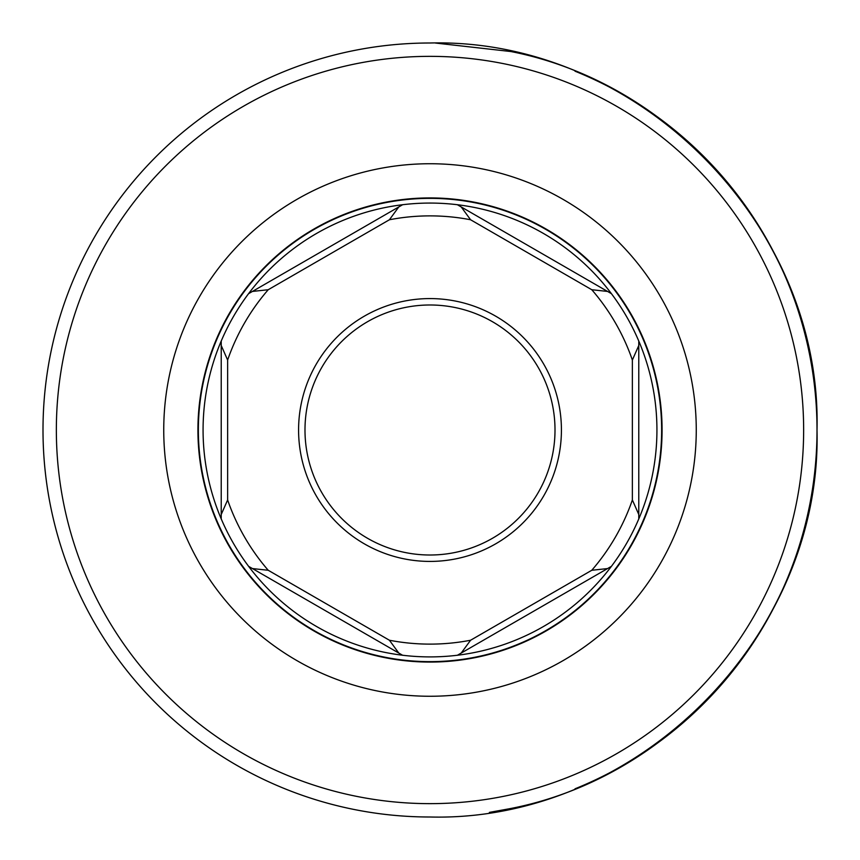 <?xml version="1.0" encoding="UTF-8"?>
<svg xmlns="http://www.w3.org/2000/svg" width="860" height="860" viewBox="0 0 860 860"><rect width="100%" height="100%" fill="white"/><g stroke="black" fill="none" stroke-linecap="round" stroke-linejoin="round"><path stroke-width="1.29" d="M575.028 788.803A387 387 0 0 0 575.028 71.197A387 387 0 0 1 575.028 788.803M489.372 812.399L509.969 808.647C684.538 775.107 820.021 608.224 817 430.505C820.268 251.926 685.054 85.538 510.593 51.482M510.775 51.525L435.472 43.043M430 817C636.798 822.3 822.3 636.798 817 430C822.3 223.202 636.798 37.7 430 43A387 387 0 0 0 43 430A387 387 0 0 0 430 817A387 387 0 0 1 43 430A387 387 0 0 1 430 43M163.744 430A266.256 266.256 0 0 0 563.128 660.587A266.256 266.256 0 0 0 563.128 199.412A266.256 266.256 0 0 0 163.744 430M197.929 430A232.071 232.071 0 0 0 546.035 630.982A232.071 232.071 0 0 0 546.035 229.018A232.071 232.071 0 0 0 197.929 430A232.071 232.071 0 0 0 546.035 630.982A232.071 232.071 0 0 0 546.035 229.018A232.071 232.071 0 0 0 197.929 430M638.776 518.967A226.943 226.943 0 0 1 611.428 566.321A226.943 226.943 0 0 0 611.428 293.679A226.943 226.943 0 0 1 638.776 341.033L638.776 518.967M611.428 566.321L607.558 568.567L611.428 566.321A226.943 226.943 0 0 1 221.224 341.033A226.943 226.943 0 0 1 611.428 293.679L607.558 291.433L591.777 289.723L470.592 219.762L461.218 206.948L607.558 291.433M398.782 206.948L389.408 219.762L268.223 289.723L252.442 291.433L402.652 204.712M221.224 345.516L227.631 360.039L227.631 499.961L221.224 514.484L221.224 341.033M252.442 568.567L268.223 570.277L389.408 640.238L398.782 653.052L248.572 566.321M461.218 653.052L470.592 640.238L591.777 570.277L607.558 568.567L457.348 655.288M638.776 514.484L632.369 499.961L632.369 360.039L638.776 345.516L638.776 341.033M298.581 430A131.419 131.419 0 0 0 495.715 543.81A131.419 131.419 0 0 0 495.715 316.19A131.419 131.419 0 0 0 298.581 430M198.359 430A231.641 231.641 0 0 0 545.821 630.606A231.641 231.641 0 0 0 545.821 229.394A231.641 231.641 0 0 0 198.359 430A231.641 231.641 0 0 0 430 661.641A231.641 231.641 0 0 0 661.641 430A231.641 231.641 0 0 0 430 198.359A231.641 231.641 0 0 0 198.359 430M457.348 204.712L461.218 206.948L457.348 204.712M221.224 518.967L221.224 514.484L221.224 518.967M248.572 293.679L252.442 291.433L248.572 293.679M402.652 655.288L398.782 653.052L402.652 655.288M304.988 430A125.012 125.012 0 0 0 492.5 538.263A125.012 125.012 0 0 0 492.5 321.737A125.012 125.012 0 0 0 304.988 430M56.352 430A373.648 373.648 0 0 0 616.824 753.586A373.648 373.648 0 0 0 616.824 106.414A373.648 373.648 0 0 0 56.352 430M632.369 360.039A214.119 214.119 0 0 0 591.777 289.723M470.592 219.762A214.119 214.119 0 0 0 389.408 219.762M268.223 289.723A214.119 214.119 0 0 0 227.631 360.039M227.631 499.961A214.119 214.119 0 0 0 268.223 570.277M389.408 640.238A214.119 214.119 0 0 0 470.592 640.238M591.777 570.277A214.119 214.119 0 0 0 632.369 499.961"/></g></svg>
